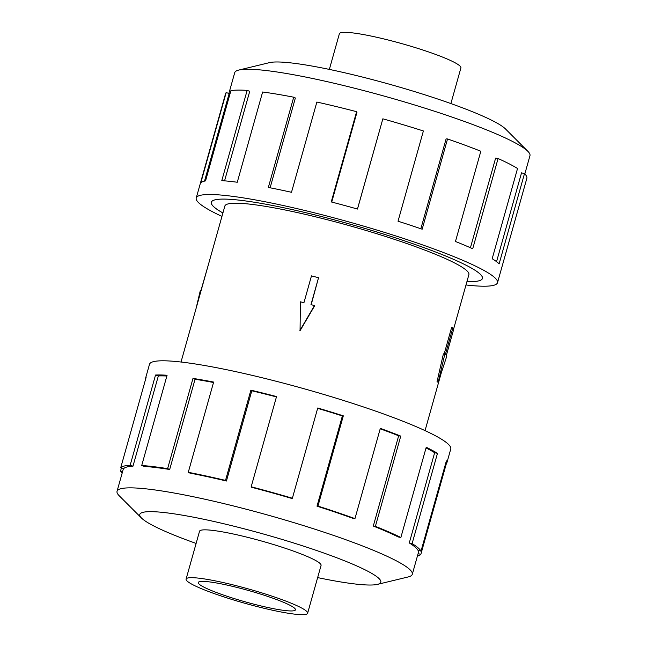 <?xml version="1.0" encoding="UTF-8"?>
<svg xmlns="http://www.w3.org/2000/svg" width="647" height="647" viewBox="0 0 647 647"><rect width="100%" height="100%" fill="white"/><g stroke="black" fill="none" stroke-linecap="round" stroke-linejoin="round"><path stroke-width="0.97" d="M222.916 212.968A140.828 16.466 15.7 0 1 211.294 202.244A140.828 16.466 15.7 0 1 329.218 218.524A140.828 16.466 15.7 0 1 482.444 278.461A140.828 16.466 15.7 0 1 466.948 281.558A140.779 16.458 -164.3 0 0 482.395 278.453A140.779 16.458 -164.3 0 0 329.226 218.532A140.779 16.458 -164.3 0 0 211.343 202.26A140.779 16.458 -164.3 0 0 222.916 212.952M453.644 328.902L468.889 274.651A126.747 14.816 -164.3 0 0 330.989 220.708A126.747 14.816 -164.3 0 0 224.857 206.061L181.014 362.021M329.355 69.407L339.376 33.749A63.123 7.376 15.7 0 1 392.236 41.044A63.123 7.376 15.7 0 1 460.907 67.911L450.886 103.569M307.624 613.251L321.066 565.421A63.123 7.376 -164.3 0 0 252.387 538.555A63.123 7.376 -164.3 0 0 199.535 531.26L186.093 579.089A63.123 7.376 -164.3 0 0 254.764 605.956A63.123 7.376 -164.3 0 0 307.624 613.251A63.123 7.376 -164.3 0 0 238.945 586.384A63.123 7.376 -164.3 0 0 186.093 579.089M253.179 603.991A50.474 5.904 15.7 0 1 198.265 582.51A50.474 5.904 15.7 0 1 240.53 588.341A50.474 5.904 15.7 0 1 295.453 609.83A50.474 5.904 15.7 0 1 253.179 603.991M228.892 93.394L234.707 72.707A153.347 17.93 15.7 0 1 238.792 70.062A153.347 17.93 15.7 0 1 363.113 90.426A153.347 17.93 15.7 0 1 527.847 151.309A153.347 17.93 15.7 0 1 529.958 155.701L524.83 173.938M238.792 70.062L269.532 62.622A125.178 14.63 15.7 0 1 371.014 79.249A125.178 14.63 15.7 0 1 505.485 128.947L527.847 151.309M221.953 216.389A156.477 18.294 15.7 0 1 196.235 198.014A156.477 18.294 15.7 0 1 327.261 216.098A156.477 18.294 15.7 0 1 497.511 282.699A156.477 18.294 15.7 0 1 465.986 284.979M357.459 209.038L382.854 118.813L357.492 209.054A156.477 18.294 -164.3 0 0 331.24 201.929L356.61 111.688A156.477 18.294 -164.3 0 0 316.868 102.048L291.498 192.288A156.477 18.294 -164.3 0 0 268.343 187.444L293.714 97.204A156.477 18.294 -164.3 0 0 262.633 92.003L237.271 182.244A156.477 18.294 -164.3 0 0 221.792 180.634L247.154 90.394A156.477 18.294 -164.3 0 0 230.898 90.661L205.536 180.901A156.477 18.294 -164.3 0 0 200.796 182.85L226.167 92.61A156.477 18.294 -164.3 0 0 225.585 93.605L196.235 198.014M226.167 92.61L229.167 93.475L204.533 181.111M247.154 90.394L249.734 91.308L224.566 180.845M293.714 97.204L295.364 97.98L270.114 187.792M317.645 577.593A125.178 14.63 -164.3 0 0 377.468 584.378L408.208 576.938A153.347 17.93 -164.3 0 0 412.293 574.293A153.347 17.93 -164.3 0 0 245.448 509.019A153.347 17.93 -164.3 0 0 117.042 491.299A153.347 17.93 -164.3 0 0 119.153 495.691L141.515 518.053A125.178 14.63 -164.3 0 0 196.114 543.431M377.468 584.378A125.178 14.63 -164.3 0 0 244.606 528.931A125.178 14.63 -164.3 0 0 141.515 518.053M446.786 463.155L450.765 448.986A156.477 18.294 -164.3 0 0 280.515 382.385A156.477 18.294 -164.3 0 0 149.489 364.301L145.51 378.471A156.477 18.294 15.7 0 1 146.093 377.476L120.722 467.716L123.731 468.582A153.347 17.93 15.7 0 1 132.975 466.188L130.16 465.274L155.531 375.034A156.477 18.294 15.7 0 1 167.08 375.26L141.717 465.5L144.297 466.414A153.347 17.93 15.7 0 1 169.684 469.487L167.622 468.638L192.992 378.398A156.477 18.294 15.7 0 1 213.639 382.07L188.277 472.31L189.927 473.086A153.347 17.93 15.7 0 1 226.426 481.02L225.52 480.406L250.882 390.165A156.477 18.294 15.7 0 1 276.536 396.554L251.173 486.795A156.477 18.294 15.7 0 1 292.379 498.239L317.742 407.998A156.477 18.294 15.7 0 1 343.314 415.843L317.952 506.083A156.477 18.294 15.7 0 1 354.96 518.611L380.323 428.371A156.477 18.294 15.7 0 1 400.752 436.11L375.389 526.351A156.477 18.294 15.7 0 1 400.865 537.487L426.236 447.247A156.477 18.294 15.7 0 1 437.477 453.353L412.107 543.593A156.477 18.294 15.7 0 1 421.011 551.131L446.373 460.89A156.477 18.294 15.7 0 1 446.786 463.155A156.477 18.294 15.7 0 1 446.204 464.15L420.833 554.39A156.477 18.294 15.7 0 1 417.42 556.056M412.107 543.593L409.284 542.946A153.347 17.93 15.7 0 1 418.002 550.33L421.011 551.131M409.284 542.946L434.647 452.706A153.347 17.93 -164.3 0 0 426.041 447.926M375.389 526.351L373.295 526.043A153.347 17.93 15.7 0 1 398.269 536.961L400.865 537.487M373.295 526.043L398.665 435.803A153.347 17.93 -164.3 0 0 380.21 428.791M317.952 506.083L317.006 506.18A153.347 17.93 15.7 0 1 353.278 518.465L354.96 518.611M317.006 506.18L342.376 415.94A153.347 17.93 -164.3 0 0 317.645 408.354M251.173 486.795L251.562 487.28A153.347 17.93 15.7 0 1 291.943 498.497L292.379 498.239M342.376 415.94L343.314 415.843M398.665 435.803L400.752 436.11M434.647 452.706L437.477 453.353M445.516 463.956L446.204 464.15M420.833 554.39L418.108 553.606M122.606 471.526L120.552 470.976L121.41 467.91M145.486 379.627A156.477 18.294 15.7 0 1 145.51 378.471M122.17 473.062A156.477 18.294 15.7 0 1 120.552 470.976M132.975 466.188L158.337 375.947L155.531 375.034M166.869 376.012A153.347 17.93 -164.3 0 0 158.337 375.947M120.722 467.716A156.477 18.294 15.7 0 1 130.16 465.274M169.684 469.487L195.054 379.247L192.992 378.398M213.518 382.506A153.347 17.93 -164.3 0 0 195.054 379.247M141.717 465.5A156.477 18.294 15.7 0 1 167.622 468.638M226.426 481.02L251.788 390.78L250.882 390.165M276.431 396.91A153.347 17.93 -164.3 0 0 251.788 390.78M188.277 472.31A156.477 18.294 15.7 0 1 225.52 480.406M356.61 111.688L356.998 112.174L331.733 202.05M496.556 261.679L521.531 172.854L524.491 173.606L499.128 263.847A156.477 18.294 -164.3 0 0 492.181 258.727L517.543 168.487A156.477 18.294 -164.3 0 0 498.077 158.523L472.714 248.763A156.477 18.294 -164.3 0 0 455.464 241.485L480.826 151.244A156.477 18.294 -164.3 0 0 447.53 138.968L422.167 229.208A156.477 18.294 -164.3 0 0 398.026 221.209L423.389 130.969A156.477 18.294 -164.3 0 0 382.854 118.813M497.511 282.699L526.86 178.289A156.477 18.294 -164.3 0 0 524.491 173.606M470.434 247.744L495.642 158.07L498.077 158.523M420.849 228.755L446.106 138.903L447.53 138.968M318.534 277.717L311.474 275.881L303.928 302.731L300.394 301.809L300.062 330.706L314.701 305.724L310.989 304.575L318.534 277.717L311.199 304.624M299.909 330.504L314.523 305.489M444.149 354.014L451.582 327.584L452.843 327.908L453.765 329.056L446.22 355.907L446.681 356.481L438.205 382.191L444.829 354.192L445.29 354.766L452.843 327.908M438.205 382.191L437 381.876L443.413 353.82L444.829 354.192M196.098 308.36L200.319 290.519L201.063 290.713M200.902 290.665L208.488 264.275M482.516 278.024L482.395 278.453M412.293 574.293L418.957 550.581M117.042 491.299L123.456 468.501M441.278 372.866L425.047 430.611M211.464 201.84L211.343 202.26"/></g></svg>
